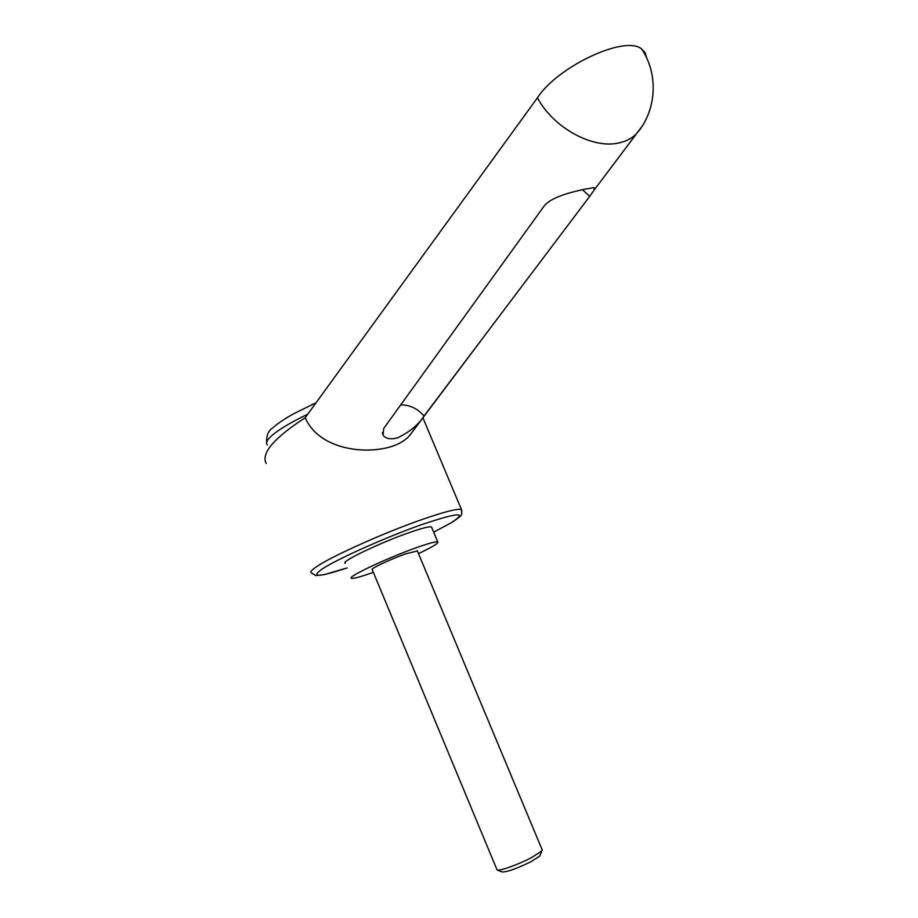 <?xml version="1.0" encoding="UTF-8"?>
<svg xmlns="http://www.w3.org/2000/svg" width="918" height="918" viewBox="0 0 918 918"><rect width="100%" height="100%" fill="white"/><g stroke="black" fill="none" stroke-linecap="round" stroke-linejoin="round"><path stroke-width="1.38" d="M641.602 126.971L635.967 134.269C631.423 138.584 625.686 141.475 618.778 142.944C592.672 149.232 553.106 127.613 537.455 97.801L305.224 417.679C318.179 448.397 363.046 455.202 391.068 446.676C398.446 444.335 404.345 440.973 408.774 436.601L413.433 430.416M400.741 404.884C409.864 404.861 417.633 408.567 424.036 416.003C418.551 424.621 409.784 431.885 397.712 437.817C390.357 439.665 385.468 438.747 383.047 435.052L383.758 428.408L543.433 207.009C549.871 197.244 570.973 192.241 583.986 189.349L593.992 187.616L594.279 189.9L589.712 196.349L582.425 189.705M418.482 553.646C432.722 546.853 439.137 542.928 437.725 541.872C435.511 541.425 427.777 543.594 414.523 548.356C385.124 558.901 345.971 577.594 351.468 578.306C353.648 578.765 360.935 576.768 373.362 572.339M345.248 563.308C339.614 562.252 378.641 543.33 408.108 533.002C421.396 528.332 429.176 526.301 431.46 526.898L431.758 527.62M273.254 427.444C278.154 423.06 285.452 418.241 295.137 412.985L316.021 402.807M542.09 849.632L541.769 851.043L531.545 857.596C518.463 864.526 498.841 871.515 497.063 869.931L372.238 569.642C369.403 569.24 389.68 559.567 404.953 554.07L417.369 550.961M540.197 854.979L539.773 856.058L531.166 861.6C516.777 868.646 507.092 872.1 502.146 871.951L497.292 870.023M424.036 416.003L589.712 196.349M646.662 57.96L645.216 52.796L641.567 48.941C625.124 34.873 557.616 66.394 537.455 97.801M305.224 417.679C273.782 438.207 260.792 453.492 266.22 463.556M347.165 567.932L324.18 574.657L315.758 575.586L311.386 572.878C309.825 572.075 311.73 569.906 317.1 566.349C332.511 555.872 384.424 532.635 421.603 519.68C444.278 511.796 457.543 508.411 461.421 509.501L461.961 510.913M267.39 444.909C265.543 443.142 266.886 440.17 271.395 436.016C278.452 429.75 290.57 422.475 307.748 414.19M422.911 417.805L461.421 509.501L461.8 513.621C460.239 514.78 465.392 513.472 451.645 522.549L433.663 532.165L451.3 522.698C468.306 511.613 458.346 512.29 421.419 524.717C385.881 537.26 337.606 558.821 322.275 568.919C310.077 577.686 318.374 577.353 347.165 567.909M437.725 541.872L431.46 526.898M417.231 550.639L542.32 850.171M539.773 856.058L541.769 851.043M272.531 428.098C268.389 430.531 266.404 435.476 266.587 442.935M316.033 402.784L311.615 404.792M382.324 432.619L383.047 435.052M635.967 134.269C656.336 112.076 659.17 74.576 641.567 48.941M636.507 133.741L594.279 189.9M481.009 340.544L408.774 436.601"/></g></svg>
